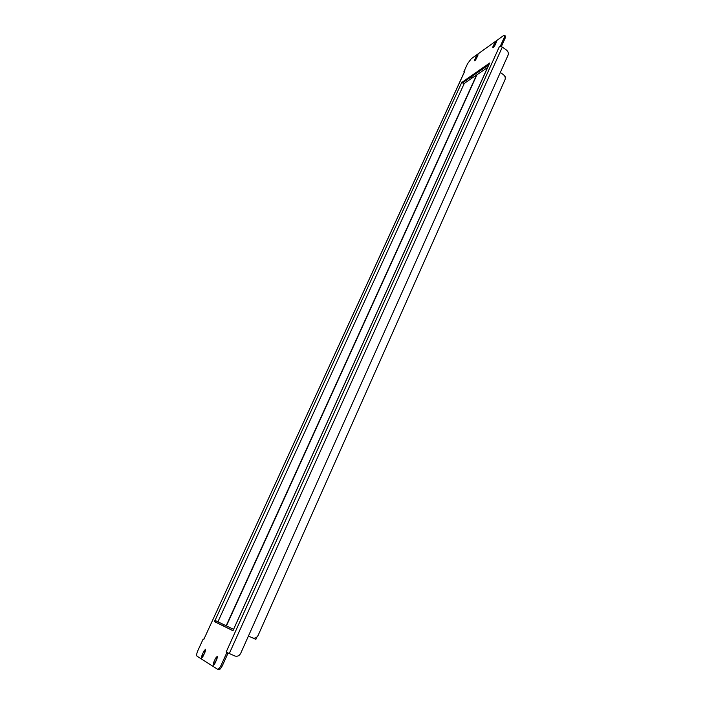 <?xml version="1.0" encoding="UTF-8"?>
<svg xmlns="http://www.w3.org/2000/svg" width="705" height="705" viewBox="0 0 705 705"><rect width="100%" height="100%" fill="white"/><g stroke="black" fill="none" stroke-linecap="round" stroke-linejoin="round"><path stroke-width="1.06" d="M226.173 625.74L476.598 74.986L464.304 83.375L461.449 82.679L489.719 62.974L232.976 630.711L214.461 621.625L214.567 620.929L215.025 620.409L233.47 629.292M233.064 630.702L215.571 622.118L216.082 620.902M228.085 653.006L226.155 652.063L228.085 653.006L222.533 665.326C220.991 668.472 219.696 669.926 218.638 669.671L217.598 669.221L218.638 669.671M501.37 46.521L500.479 45.887L499.351 46.68L501.37 46.521L505.141 38.149L504.251 37.515L504.375 35.25L503.52 35.62L471.222 58.779L467.582 63.661L463.943 71.593L464.392 71.901M488.635 64.931L462.674 82.732M494.038 46.741L496.038 42.882M475.778 59.634L477.567 56.136M202.635 657.122L205.596 650.574M214.267 664.586L217.431 657.518M504.709 35.488L505.256 35.884L505.141 38.149M494.223 43.772L492.83 47.746L494.98 45.226L496.311 42.282L496.373 41.251L494.223 43.772L495.104 44.389M475.919 56.849L474.527 60.736L477.884 55.457L477.964 54.435L475.919 56.849L476.774 57.449M203.216 656.064L205.12 651.896L205.543 649.243L203.877 651.147L201.982 655.289L201.551 657.968L203.216 656.064M214.946 663.37L216.911 659.034L217.316 656.258L215.571 658.223L213.615 662.541L213.201 665.335L214.946 663.37M464.657 71.513L464.939 70.888L463.943 71.593M203.763 639.294L203.172 639.038L203.815 639.4L464.798 71.02M203.172 639.038L197.946 650.415C196.66 653.429 196.343 655.342 196.995 656.143L217.448 669.16C218.497 669.406 219.801 667.961 221.335 664.806L226.895 652.486M500.479 45.887L504.251 37.515M222.912 625.723L223.494 624.445M471.865 78.22L471.425 76.722M501.255 46.601L502.295 47.12L229.292 653.535L228.006 652.962M229.292 653.535L235.012 656.047C237.453 656.681 239.356 655.773 240.705 653.323L508.067 55.149C508.702 53.201 508.164 51.509 506.446 50.055L502.295 47.12M233.531 629.406L489.173 63.944M248.416 636.06L252.928 638.034C255.21 638.483 256.955 637.576 258.162 635.311L505 79.709C505.635 77.761 505.097 76.078 503.396 74.651L500.312 72.5M487.428 67.601L476.959 74.739L226.42 625.864M504.895 76.484L505.749 77.083L505.282 78.123M252.743 637.972L255.862 639.373L256.893 637.056M464.304 83.375L217.951 621.748L464.304 83.375M215.571 622.118L214.461 621.625L215.571 622.118M461.546 82.908L215.043 620.418M464.939 70.888L203.815 639.4M226.155 652.063L499.351 46.68M221.335 664.806L222.533 665.326M214.787 663.044L213.615 662.541M216.743 658.734L215.571 658.223M203.11 655.782L201.982 655.289M205.014 651.64L203.877 651.147M475.311 60.198L474.615 59.714M493.623 47.217L492.892 46.706M462.762 82.652L461.907 82.071"/></g></svg>
